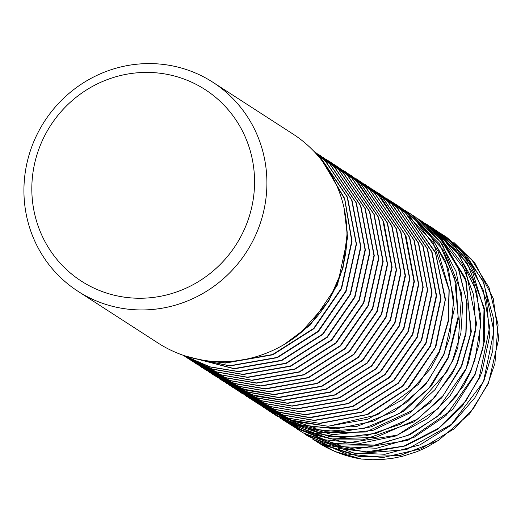 <?xml version="1.0" encoding="UTF-8"?>
<svg xmlns="http://www.w3.org/2000/svg" width="525" height="525" viewBox="0 0 525 525"><rect width="100%" height="100%" fill="white"/><g stroke="black" fill="none" stroke-linecap="round" stroke-linejoin="round"><path stroke-width="0.79" d="M394.242 203.352L399.788 206.863L433.276 242.76L449.033 289.892L448.081 321.202L439.143 351.579L418.353 384.412L377.442 414.789L328.355 426.248L294.781 421.575L263.983 407.538L261.575 405.95M261.45 405.877L264.318 407.8L288.12 419.593L327.823 426.254L367.828 419.212L403.502 399.02L430.881 368.281L439.537 351.835L448.396 321.293L449.21 289.787L438.073 251.226L414.816 219.069L409.238 214.069M401.356 207.946L427.888 231.525L445.62 261.45L453.777 298.771L449.761 337.221L443.664 354.473L428.446 380.297L407.584 401.802L373.8 421.116L335.993 428.892L300.707 424.843L268.393 410.491L264.534 407.886M268.892 410.812L277.732 415.977L316.024 428.072L356.455 426.589L394.393 411.436L425.572 384.622L443.953 354.677L454.296 308.989L448.547 269.095L429.968 233.855L407.072 211.844M406.921 211.739L439.445 243.882L454.702 278.591L458.135 316.864L448.068 357.361L429.043 388.047L399.453 413.523L363.667 428.551L325.316 431.333L288.376 421.792L271.222 412.256M269.115 410.95L273.131 413.654L299.69 426.129M309.251 428.774L340.377 431.878L371.392 426.818L404.178 410.957L431.123 386.085L448.101 358.221M406.284 211.273L411.049 214.2L440.324 241.762L456.054 271.491L462.722 304.828L460.898 333.04L452.609 360.275L447.07 371.405L412.65 410.314L365.899 432.016L319.896 432.823L277.246 416.286L273.072 413.477M448.409 357.532L458.292 319.239L456.067 283.277L443.356 249.998L406.888 211.575L405.064 210.413M288.612 422.658L332.824 434.7L373.085 430.336L410.058 412.814L435.087 389.557L452.977 360.465L457.892 347.222L461.672 293.272L442.214 243.895L422.454 222.679M412.932 215.453L415.478 217.048L440.987 239.807L458.292 268.61L466.699 301.455L465.839 332.765L457.012 363.123L454.447 368.635L434.798 397.307L408.089 419.488L376.412 433.25L342.425 437.574L310.761 432.534L281.767 419.121M280.337 418.189L285.121 421.26L330.035 436.813L366.01 435.868L400.352 424.272L429.975 402.826L452.242 373.708L457.354 363.32L466.01 333.887L467.165 303.443L458.607 268.656L440.14 238.475L426.7 225.356M419.961 220.041L441.459 237.976L466.344 281.597L470.886 332.404L461.409 365.918L443.244 395.476L417.887 418.976L375.854 437.345L330.402 438.979L288.173 423.209L284.504 420.833M286.519 422.113L309.96 433.867L336.171 439.898L363.162 439.845L414.304 421.765L441.768 397.76L461.377 366.903M421.549 221.071L441.577 236.545L461.816 263.209L473.622 294.853L475.893 328.998L468.464 362.729L465.944 368.872L437.994 408.758L397.359 435.133L346.756 443.021L297.924 429.306L286.899 422.408M461.744 366.083L471.338 331.734L465.498 278.394L437.397 233.645L418.228 218.886M290.948 425.047L324.653 439.773L360.314 443.369L395.778 435.986L427.717 418.386L449.656 396.487L465.688 369.882M425.079 223.302L428.8 225.638L458.62 254.172L476.667 291.683L480.651 325.579L474.915 359.599L470.328 371.739L456.14 396.178L436.859 416.87L407.577 435.481L374.535 445.128L333.139 443.389L295.057 427.717M466.108 368.931L476.602 323.787L466.042 271.366L433.985 229.537L420.223 220.205M307.611 434.654L339.511 444.957L375.473 445.18L410.222 434.602L440.475 414.14L463.601 385.777L470.663 371.969L479.036 344.407L480.828 315.879L473.333 280.862L455.838 250.064L429.102 225.94M431.537 227.489L455.982 248.082L472.887 272.947L484.004 309.369L483.053 347.911L474.777 374.587L446.047 415.524L413.838 437.463L376.694 448.258L338.389 446.539L302.892 432.712L296.94 428.886M320.145 441.125L354.631 449.151L407.846 440.344L452.76 409.388L475.013 374.817M435.881 230.344L437.686 231.486L465.058 256.403L483.072 289.649L489.595 327.357L479.227 377.482L466.161 400.496L438.631 428.216L404.086 446.047L365.997 451.92L328.335 445.43L302.8 432.659M475.04 374.765L484.306 341.827L484.273 308.057L467.171 262.808L433.578 228.67L429.988 226.426M338.474 448.462L369.823 452.228L405.405 445.915L437.863 429.24L462.171 406.258L479.587 377.724L481.97 371.871L489.622 336.282L486.563 300.392L472.933 267.612L450.135 240.719L435.113 229.819M442.063 234.367L466.377 255.583L483.82 282.791L493.887 331.196L483.735 380.395L482.633 382.869L451.434 424.384L406.35 449.682L355.681 453.646L308.411 436.452L304.001 433.447M323.124 444.426L349.092 452.858L384.996 454.256L420.007 444.872L450.89 425.381L474.902 397.727L483.998 380.566M488.434 383.421L498.75 338.579L493.277 298.587L474.941 263.202L453.666 242.183M446.906 237.457L443.815 235.528M315.787 441.066A121.118 117.095 -57.1 0 0 317.632 442.28A121.118 117.095 -57.1 0 0 361.673 459.093L335.272 451.585L315.886 441.125M442.562 234.695L446.611 237.195L471.535 259.271L489.097 287.772L498.081 324.863L494.911 363.366L488.138 383.217L473.74 407.964L454.145 428.833L420.774 448.888L383.132 457.505L346.461 453.928L312.874 439.248M245.123 227.633A114.023 110.243 122.9 0 1 53.366 254.855A114.023 110.243 122.9 0 1 131.093 73.507A114.023 110.243 122.9 0 1 245.123 227.633M256.607 232.916A124.392 120.264 -57.1 0 0 212.933 82.3A124.392 120.264 -57.1 0 0 44.408 121.492A124.392 120.264 -57.1 0 0 77.897 291.237A124.392 120.264 -57.1 0 0 256.607 232.916M212.933 82.3L292.996 134.039A124.392 120.264 122.9 0 1 336.669 284.655A124.392 120.264 122.9 0 1 157.953 342.983L77.897 291.237M484.004 380.553L492.804 350.431L493.776 319.351L482.908 280.704L459.861 248.371L442.477 234.563L437.916 231.781M312.204 438.795L313.222 439.458M314.121 440.042L321.49 444.34L359.691 456.711L400.129 455.51L438.158 440.606L469.514 414.002L488.427 383.434M257.02 403.01L259.836 404.873L288.658 418.261L320.086 423.439L367.73 414.56L408.647 387.758L435.855 346.959L445.462 299.197L435.409 252.256L407.912 213.76L391.42 201.521M255.393 401.999L283.638 415.209L314.429 420.532L361.856 412.25L402.872 386.183L430.566 346.067L441 298.758L432.023 251.862L405.635 212.907L389.858 200.478M251.363 399.387L279.418 412.473L309.967 417.742L357.354 409.402L398.377 383.257L426.142 343.147L436.629 295.89L427.606 249.014L401.159 210.066L396.04 205.505M246.52 396.217L274.746 409.474L305.524 414.822L352.951 406.534L393.98 380.435L421.673 340.318L432.101 293.016L423.124 246.113L396.742 207.158L380.973 194.736M238.718 391.158L242.051 393.376L270.29 406.586L301.088 411.908L348.515 403.627L389.53 377.554L417.224 337.444L427.658 290.135L418.681 243.239L392.293 204.284L374.01 190.273M237.622 390.469L265.847 403.725L296.625 409.073L344.052 400.785L385.081 374.686L412.781 334.569L423.209 287.267L414.232 240.365L387.844 201.41L372.074 188.98M233.152 387.627L261.397 400.837L292.189 406.16L339.616 397.878L380.632 371.805L408.325 331.695L418.76 284.386L409.782 237.49L383.394 198.535L367.612 186.106M228.729 384.759L256.955 398.022L287.726 403.364L335.114 395.03L376.136 368.885L403.902 328.768L414.383 281.518L406.087 236.499L381.662 198.463M230.304 385.468L255.878 396.119L283.283 400.45L330.711 392.162L371.739 366.063L399.433 325.94L409.867 278.644L400.89 231.742L374.502 192.787L358.037 179.911M219.831 379.011L248.062 392.28L278.834 397.622L326.222 389.281L367.244 363.136L395.003 323.026L405.49 275.769L396.473 228.893L370.02 189.945L365.216 185.647M221.301 379.66L246.921 390.351L274.385 394.695L321.818 386.413L362.841 360.308L390.541 320.191L400.969 272.895L391.991 225.993L365.603 187.038L349.145 174.162M210.932 373.223L239.164 386.479L269.942 391.821L317.369 383.532L358.398 357.433L386.092 317.317L396.526 270.021L387.542 223.118L361.154 184.163L345.378 171.727M203.398 368.327L206.489 370.381L234.721 383.65L265.486 388.992L312.88 380.658L353.896 354.513L381.662 314.396L392.142 267.146L383.716 221.78L358.903 183.566M202.04 367.474L230.265 380.73L261.043 386.072L308.47 377.783L349.499 351.684L377.193 311.568L387.627 264.272L378.65 217.37L352.262 178.415L336.479 165.979M197.571 364.626L225.816 377.842L256.607 383.165L304.034 374.883L345.05 348.81L372.743 308.693L383.184 261.391L374.2 214.495L347.812 175.547L332.017 163.098M193.141 361.758L221.373 375.027L252.144 380.369L299.539 372.035L340.554 345.89L368.32 305.773L378.801 258.517L369.771 211.673L343.311 172.732L327.462 160.237M188.672 358.877L216.917 372.094L247.708 377.416L295.135 369.134L336.151 343.061L363.851 302.945L374.286 255.642L365.308 208.747L338.914 169.798L323.118 157.349M184.229 356.002L212.468 369.219L243.259 374.542L290.686 366.26L331.708 340.187L359.402 300.07L369.836 252.768L360.859 205.872L334.471 166.924L318.662 154.475M183.428 355.346L210.066 366.982L238.809 371.7L286.23 363.412L327.259 337.312L354.959 297.196L365.393 249.893L356.409 202.998L330.022 164.043L314.304 151.653M185.358 355.989L234.36 368.826L281.787 360.537L322.809 334.432L350.51 294.322L360.944 247.019L351.96 200.123L325.572 161.168L314.554 152.001M205.347 360.57L225.461 363.077L272.888 354.782L313.917 328.683L341.611 288.566L352.045 241.27L344.682 198.509L322.75 161.707M190.673 357.571L229.911 365.951L277.338 357.656L318.36 331.557L346.06 291.441L356.495 244.145L347.517 197.249L321.123 158.294L316.582 154.212M393.258 202.722L408.286 214.252L435.481 252.899L445.213 299.801L435.277 347.366L407.827 387.936L366.87 414.566L319.338 423.308L288.153 418.058L259.534 404.67L257.086 403.049M387.148 198.765L405.307 212.697L431.694 251.652L440.672 298.548L430.244 345.857L402.55 385.967L361.528 412.04L314.101 420.315L283.31 414.999L255.065 401.789L252.459 400.07M382.745 195.917L400.864 209.823L427.252 248.778L436.229 295.673L425.795 342.983L398.101 383.092L357.085 409.165L309.652 417.441L278.86 412.125L250.622 398.915L247.387 396.762M376.865 192.176L379.949 194.073L396.414 206.948L422.802 245.903L431.78 292.806L421.345 340.108L393.652 380.225L352.623 406.324L305.196 414.612L274.418 409.264L244.309 394.774M375.447 191.251L391.913 204.146L418.366 243.088L427.402 289.931L416.922 337.181L389.15 377.298L348.134 403.449L300.746 411.784L269.975 406.435L241.743 393.173L238.731 391.164M369.311 187.235L387.516 201.2L413.903 240.155L422.881 287.057L412.453 334.353L384.759 374.476L343.731 400.575L296.297 408.863L265.519 403.515L235.403 389.018M364.954 184.419L383.073 198.325L409.461 237.28L418.438 284.176L408.004 331.485L380.31 371.595L339.288 397.668L291.861 405.943L261.069 400.627L232.824 387.411L229.622 385.284M360.413 181.486L378.623 195.451L405.011 234.406L413.989 281.308L403.554 328.604L375.861 368.727L334.832 394.826L287.405 403.115L256.627 397.766L226.492 383.257M356.055 178.671L374.174 192.577L400.562 231.532L409.539 278.427L399.105 325.736L371.411 365.846L330.396 391.919L282.968 400.194L252.177 394.879L223.932 381.662L220.736 379.542M351.514 175.737L369.725 189.702L396.113 228.657L405.09 275.559L394.662 322.855L366.968 362.972L325.94 389.077L278.506 397.359L247.728 392.017L217.58 377.501M347.156 172.922L365.275 186.828L391.67 225.783L400.647 272.678L390.213 319.988L362.512 360.098L321.497 386.17L274.07 394.446L243.278 389.13L215.033 375.913L211.857 373.807M342.667 170.015L360.833 183.953L387.22 222.908L396.198 269.811L385.763 317.107L358.07 357.223L317.041 383.322L269.614 391.611L238.836 386.269L210.61 373.012L208.13 371.378M338.218 167.14L356.383 181.079L382.771 220.034L391.748 266.93L381.321 314.232L353.62 354.349L312.592 380.448L265.164 388.736L234.386 383.394L206.161 370.138L203.68 368.504M333.723 164.233L351.934 178.205L378.322 217.16L387.306 264.055L376.871 311.358L349.171 351.474L308.149 377.573L260.715 385.862L229.937 380.52L199.756 365.984M328.079 160.643L331.026 162.461L347.484 175.33L373.879 214.285L382.856 261.181L372.422 308.483L344.722 348.6L303.706 374.673L256.279 382.948L225.488 377.633L197.243 364.416L194.604 362.677M326.524 159.633L342.989 172.522L369.442 211.463L378.473 258.307L367.992 305.563L340.226 345.68L299.211 371.825L251.823 380.159L221.051 374.817L192.819 361.548L190.391 359.947M320.421 155.643L338.592 169.588L364.98 208.537L373.964 255.432L363.523 302.735L335.829 342.845L294.814 368.924L247.387 377.199L216.589 371.884L188.35 358.667L185.752 356.954M316.017 152.795L334.143 166.714L360.531 205.662L369.515 252.558L359.074 299.86L331.38 339.97L290.364 366.043L242.937 374.325L212.146 369.009L183.901 355.792M314.088 151.515L329.693 163.833L356.081 202.788L365.065 249.683L354.631 296.979L326.931 337.096L285.908 363.202L238.481 371.49L209.967 366.837L183.501 355.373M314.646 152.099L325.244 160.965L351.638 199.913L360.616 246.809L350.182 294.112L322.481 334.222L281.466 360.294L234.038 368.576L185.502 356.035M323.577 162.809L344.656 199.132L351.724 241.06L341.283 288.363L313.589 328.473L272.573 354.546L225.146 362.827L207.572 360.859M317.231 154.947L320.749 158.15L347.202 197.092L356.232 243.935L345.752 291.191L317.993 331.308L276.97 357.453L229.582 365.781L190.995 357.656M439.792 439.609L426.169 447.556L417.067 451.618L402.478 456.297L392.752 458.279L382.81 459.428L372.757 459.729L361.673 459.067M345.817 217.829L347.228 232.851L342.963 268.242L328.676 301.219L300.392 333.113M284.235 344.452L310.255 325.041L337.542 284.819L347.609 237.582L344.026 207.88M263.97 407.597L264.298 407.807M272.862 413.346L273.19 413.556M419.915 219.968L420.243 220.178M295.103 427.724L295.431 427.934M437.706 231.466L438.034 231.676M259.521 404.723L259.849 404.933M255.071 401.848L255.399 402.058M246.179 396.099L246.507 396.309M241.73 393.225L242.058 393.435M375.434 191.225L375.762 191.435M237.28 390.351L237.608 390.561M223.939 381.727L224.267 381.938M219.489 378.853L219.817 379.063M206.148 370.23L206.476 370.44M201.698 367.356L202.027 367.566M326.511 159.6L326.839 159.817M188.357 358.733L188.685 358.942M183.907 355.858L184.236 356.068"/></g></svg>
